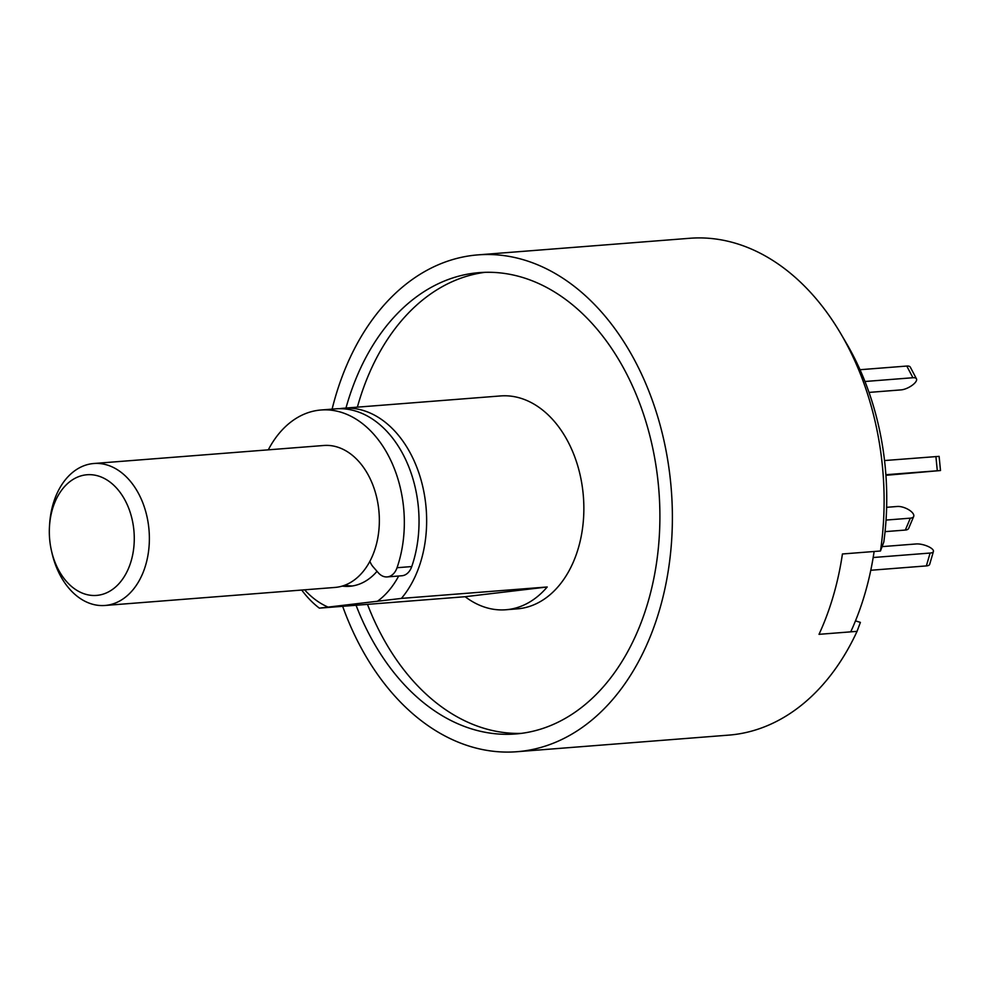 <?xml version="1.0" encoding="UTF-8"?>
<svg xmlns="http://www.w3.org/2000/svg" width="990" height="990" viewBox="0 0 990 990"><rect width="100%" height="100%" fill="white"/><g stroke="black" fill="none" stroke-linecap="round" stroke-linejoin="round"><path stroke-width="1.49" d="M356.054 605.261A231.388 161.89 -94.5 0 0 515.567 733.974A231.388 161.89 -94.5 0 0 520.059 733.528A231.388 161.89 -94.5 0 0 658.622 487.427A231.388 161.89 -94.5 0 0 479.42 272.621A231.388 161.89 -94.5 0 0 474.915 273.054A231.388 161.89 -94.5 0 0 345.968 408.041M339.558 408.684A106.796 74.72 85.5 0 1 341.278 408.462A106.796 74.72 85.5 0 1 343.344 408.251A106.796 74.72 85.5 0 1 420.181 476.994A106.796 74.72 85.5 0 1 401.408 598.406L547.21 586.983A106.796 74.72 85.5 0 1 507.907 609.555A106.796 74.72 85.5 0 1 505.828 609.766A106.796 74.72 85.5 0 1 465.139 596.71L319.349 608.145A106.796 74.72 85.5 0 1 301.727 590.052M343.344 408.251L500.556 395.938A106.796 74.72 85.5 0 1 583.271 495.074A106.796 74.72 85.5 0 1 519.317 608.664A106.796 74.72 85.5 0 1 517.238 608.862L505.828 609.766M377.029 571.329A71.193 49.809 85.5 0 1 351.029 586.154A71.193 49.809 85.5 0 1 349.643 586.29A71.193 49.809 85.5 0 1 342.231 586.092M332.108 409.13A249.183 174.351 85.5 0 1 473.183 255.346A249.183 174.351 85.5 0 1 478.022 254.876A249.183 174.351 85.5 0 1 671.01 486.214A249.183 174.351 85.5 0 1 521.804 751.237A249.183 174.351 85.5 0 1 516.953 751.719A249.183 174.351 85.5 0 1 342.651 606.313M855.471 620.879L860.397 622.388L857.055 631.348A249.183 174.351 85.5 0 1 733.528 734.654A249.183 174.351 85.5 0 1 728.677 735.125L516.953 751.719M883.81 542.037A231.264 161.803 -94.5 0 0 846.685 343.728L840.943 333.939A249.183 174.351 85.5 0 1 880.469 550.997L883.81 542.037M478.022 254.876L689.745 238.281A249.183 174.351 85.5 0 1 840.943 333.939M857.055 631.348L819.015 634.33A249.183 174.351 -94.5 0 0 842.428 553.979L880.469 550.997M485.125 272.312A231.388 161.89 -94.5 0 0 357.378 407.15M367.476 604.37A231.388 161.89 -94.5 0 0 521.26 733.38M401.408 598.406L319.349 608.145M465.139 596.71L547.21 586.983M327.542 606.858A96.117 67.246 85.5 0 1 304.611 589.817M398.673 576.019A96.117 67.246 85.5 0 1 378.007 600.868M268.29 449.844A106.796 74.72 85.5 0 1 321.032 409.996L335.746 408.845A106.796 74.72 85.5 0 1 418.312 506.509A106.796 74.72 85.5 0 1 411.753 566.565A17.795 12.449 85.5 0 1 401.866 575.759L387.164 576.923A17.795 12.449 85.5 0 1 378.254 572.727L373.143 566.862A17.795 12.449 85.5 0 1 369.864 561.33M321.032 409.996A106.796 74.72 85.5 0 1 403.611 507.66A106.796 74.72 85.5 0 1 397.052 567.716A17.795 12.449 85.5 0 1 387.164 576.923M885.06 531.642L905.33 530.058A10.68 4.529 22.8 0 0 908.684 528.351L913.683 516.458A10.68 4.529 22.8 0 0 911.443 511.731A10.68 4.529 22.8 0 0 897.348 506.472L886.632 507.313M886.038 520.072L910.33 518.166A10.68 4.529 22.8 0 0 913.683 516.458M870.779 570.265L926.368 565.909A10.68 3.626 16.2 0 0 929.672 564.35L933.422 551.492A10.68 3.626 16.2 0 0 930.773 547.903A10.68 3.626 16.2 0 0 916.22 543.956L882.102 546.629M873.18 557.519L930.117 553.051A10.68 3.626 16.2 0 0 933.422 551.492M874.12 551.492L842.428 553.979A249.183 174.351 85.5 0 1 819.015 634.33L850.719 631.855A249.183 174.351 -94.5 0 0 874.12 551.492M864.963 381.496L912.929 377.735A10.68 3.997 -27.8 0 1 916.468 378.836A10.68 3.997 -27.8 0 1 914.624 383.217A10.68 3.997 -27.8 0 1 901.11 389.887L869.01 392.411M860.013 369.716L906.778 366.053A10.68 3.997 -27.8 0 1 910.317 367.154L916.468 378.836M885.877 474.717L940.5 470.535L885.914 475.311M884.54 460.548L939.114 456.365L940.5 470.535M85.895 474.866A60.514 42.347 -94.5 0 0 49.5 526.098A60.514 42.347 -94.5 0 0 51.418 550.539A60.514 42.347 -94.5 0 0 97.701 595.299A60.514 42.347 -94.5 0 0 133.86 530.096A60.514 42.347 -94.5 0 0 85.895 474.866M49.5 526.098L49.648 523.92A71.193 49.809 85.5 0 1 92.454 463.642A71.193 49.809 85.5 0 1 93.84 463.506A71.193 49.809 85.5 0 1 148.983 529.601A71.193 49.809 85.5 0 1 106.351 605.336A71.193 49.809 85.5 0 1 104.965 605.472A71.193 49.809 85.5 0 1 51.901 552.68L51.418 550.539M93.84 463.506L323.817 445.488A71.193 49.809 85.5 0 1 378.96 511.582A71.193 49.809 85.5 0 1 336.328 587.305A71.193 49.809 85.5 0 1 334.942 587.441L104.965 605.472M352.428 585.969A71.193 49.809 85.5 0 1 344.966 585.152M411.753 566.565L397.052 567.716M910.33 518.166L905.33 530.058M926.368 565.909L930.117 553.051M912.929 377.735L906.778 366.053M937.295 470.696L935.909 456.526"/></g></svg>
